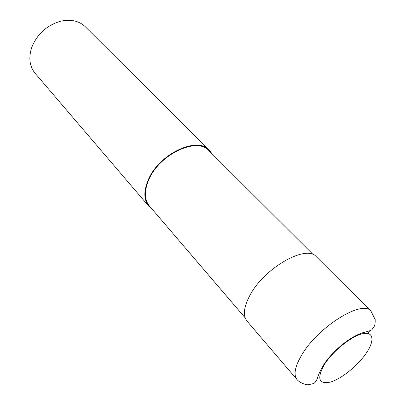 <?xml version="1.0" encoding="UTF-8"?>
<svg xmlns="http://www.w3.org/2000/svg" width="405" height="405" viewBox="0 0 405 405"><rect width="100%" height="100%" fill="white"/><g stroke="black" fill="none" stroke-linecap="round" stroke-linejoin="round"><path stroke-width="0.61" d="M313.298 254.699L208.924 150.67C197.113 136.5 158.993 154.416 148.63 180.129C144.104 191.094 144.337 199.69 149.339 205.907L245.182 317.854M211.952 153.692L209.344 150.215L85.344 26.776C78.995 20.776 70.632 18.949 60.264 21.303C46.413 25.54 36.85 34.405 31.58 47.896L31.489 48.16C28.471 58.224 29.686 66.607 35.139 73.32L148.848 206.297L152.118 209.162M209.344 150.215C197.356 135.837 158.644 154.032 148.134 180.144C143.542 191.266 143.785 199.984 148.848 206.297M316.437 256.821C306.555 244.048 264.323 267.71 249.92 295.316C243.694 307.061 242.742 315.667 247.06 321.14L297.047 379.601C293.26 374.731 294.946 366.317 302.11 354.365C318.75 326.258 362.526 299.498 370.955 311.091L316.437 256.821M324.623 364.146C316.614 378.498 318.553 384.477 330.44 382.082C341.572 378.837 357.974 365.502 366.393 352.952C374.969 340.377 373.557 331.067 362.369 333.781C351.307 336.287 333.097 350.877 324.623 364.146M368.18 333.523L369.542 330.931M370.955 311.091L375.172 319.535C375.238 322.588 375.01 324.729 374.488 325.964L371.886 329.716C371.289 330.369 368.231 331.376 362.718 332.738C349.105 337.157 333.047 350.927 323.959 364.298C320.082 371.01 317.864 375.815 317.307 378.716C315.784 381.849 314.386 383.505 313.116 383.682L308.245 384.75C306.605 385.074 300.348 383.343 297.047 379.601"/></g></svg>

